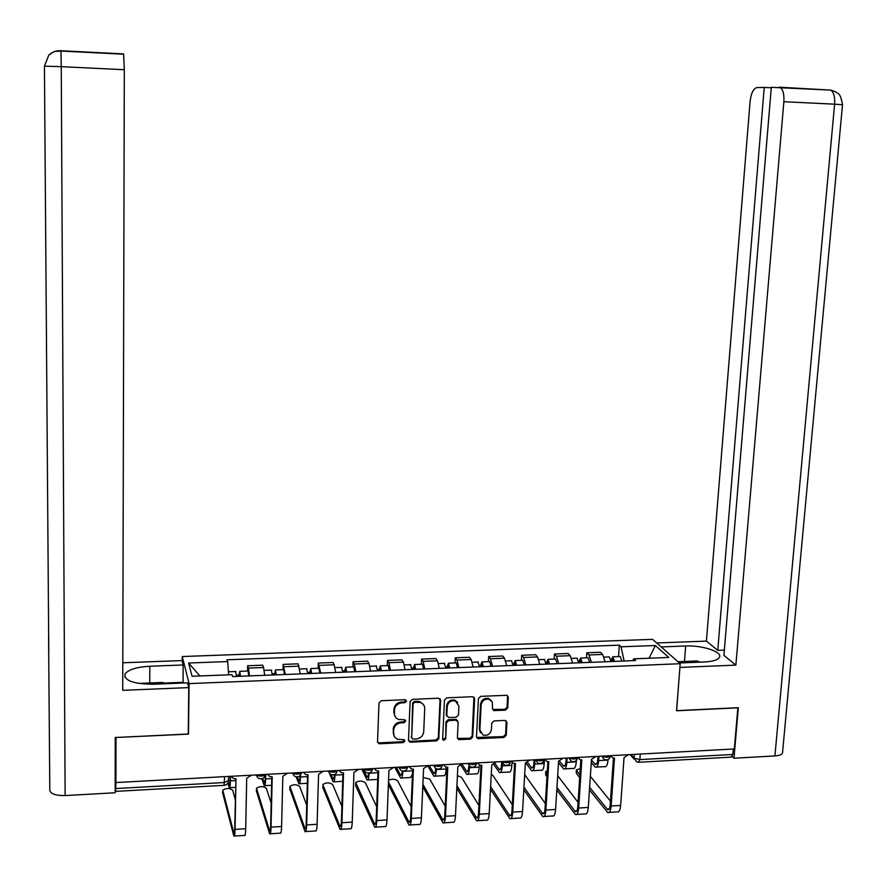 <?xml version="1.0" encoding="UTF-8"?>
<svg xmlns="http://www.w3.org/2000/svg" width="887" height="887" viewBox="0 0 887 887"><rect width="100%" height="100%" fill="white"/><g stroke="black" fill="none" stroke-linecap="round" stroke-linejoin="round"><path stroke-width="1.33" d="M406.512 701.14L405.026 699.699L381.299 700.741L378.982 703.014L377.54 741.743L379.691 743.772L403.275 742.574L404.882 741L404.017 739.68L397.487 739.292L394.848 737.363L393.573 734.369L393.651 730.045C394.249 725.865 396.711 723.459 401.035 722.838L404.084 722.694L405.703 721.12L404.794 719.778L398.463 719.446L396.079 717.938L394.471 715.011L394.438 710.066C395.037 705.864 397.498 703.458 401.844 702.848L404.893 702.715L406.512 701.14M394.903 716.252L393.828 712.461L393.961 709.234C394.549 705.043 397.021 702.637 401.345 702.027L404.405 701.894L405.991 699.998M377.585 742.253L379.226 742.885L402.787 741.698L404.383 739.891M394.072 736.088L393.174 729.181C393.761 725.012 396.223 722.617 400.547 721.996L403.585 721.852L405.182 720M505.457 710.165L507.73 707.948L508.318 697.249L506.943 695.286L480.721 696.35L478.437 698.579L476.496 736.753L477.76 738.649L503.971 737.463L506.233 735.256L506.932 722.417L504.903 720.41L494.026 720.943L491.753 723.16L491.42 729.546C490.422 734.004 487.706 735.877 483.26 735.19L479.867 730.112L481.142 704.988C482.073 700.619 484.723 698.712 489.092 699.255L492.307 702.038L492.518 708.646L493.859 710.587L505.457 710.165L504.836 709.345L507.098 707.127L507.541 695.585M115.975 737.474L188.51 734.137L189.086 683.611L680.196 663.72L676.537 710.775L737.851 707.837L734.314 748.95L115.92 782.556L115.82 781.591L115.798 788.543L224.522 782.534L228.724 780.383M115.997 737.607L115.92 782.556M440.595 700.264L438.5 698.213L412.411 699.366L410.104 701.617L408.497 740.179L410.614 742.197L436.559 740.889L438.843 738.649L440.595 700.264L439.952 698.712M446.738 697.847L472.56 696.705L474.634 698.745L472.716 736.942L470.443 739.17L458.657 739.603L457.404 737.718L458.147 722.24L456.062 720.222L448.744 720.566L446.46 722.805L445.706 738.938L443.522 740.412L442.646 739.093L444.442 700.087L446.738 697.847M182.212 661.358L182.256 656.535L652.621 639.35L680.196 663.72M733.349 748.994L732.884 754.46L731.143 757.132L638.95 762.266M115.166 787.079L115.632 791.37L115.798 788.543M264.692 675.306L263.616 667.512L248.482 668.099L249.491 675.905M248.482 668.099L247.628 665.749L247.528 671.038M263.616 667.512L262.696 665.172L247.628 665.749M283.02 669.652L283.141 664.396L285.304 674.486M300.338 673.887L298.054 663.831L283.141 664.396M318.134 668.288L318.289 663.055L320.739 673.078M335.63 672.49L334.233 664.784L333.046 662.489L318.289 663.055M352.893 666.935L353.07 661.724L354.334 664.008L355.809 671.681M370.544 671.093L368.992 663.443L367.673 661.159L353.07 661.724M387.286 665.594L387.486 660.405L388.883 662.678L390.513 670.306M405.093 669.729L403.397 662.112L401.944 659.85L387.486 660.405M421.336 664.263L421.558 659.108L423.088 661.358L424.862 668.942M439.287 668.366L437.457 660.804L435.872 658.553L421.558 659.108M455.042 662.944L455.286 657.81L456.938 660.05L458.867 667.589M473.137 667.024L471.152 659.507L469.445 657.267L455.286 657.81M488.404 661.647L488.67 656.535L490.444 658.753L492.507 666.248M506.643 665.693L504.526 658.209L502.685 656.003L488.67 656.535M521.423 660.36L521.711 655.271L523.618 657.478L525.814 664.928M539.806 664.374L537.544 656.934L535.593 654.739L521.711 655.271M554.12 659.074L554.43 654.018L556.448 656.214L558.788 663.62M572.636 663.066L570.241 655.681L568.168 653.497L554.43 654.018M586.484 657.821L586.817 652.788L588.957 654.961L591.429 662.323M605.134 661.78L602.606 654.429L600.421 652.267L586.817 652.788M624.126 661.015L621.066 646.8L655.36 645.514L668.787 657.455L633.806 658.841L635.635 660.56L232.649 676.581L232.017 674.697L192.069 676.271L188.621 663.021L227.682 661.558L228.646 674.83M621.066 646.8L619.326 645.159L227.083 659.773L227.682 661.558M189.086 683.611L182.256 656.535M188.51 734.137L188.244 733.006M618.538 656.568L619.326 645.159M633.806 658.841L632.564 660.682M188.621 663.021L199.874 675.961M649.073 658.232L655.36 645.514M408.563 740.756L410.116 741.332L436.027 740.013L438.311 737.784L440.052 699.444M414.728 702.271L413.109 703.846L411.69 737.685L412.566 739.004L416.369 738.938C420.66 738.306 423.11 735.922 423.709 731.764L424.718 708.68C424.685 705.631 423.254 703.557 420.405 702.46L414.728 702.271L414.218 701.451L412.599 703.025L413.109 703.846M411.701 737.94L412.599 703.025M423.498 704.644L419.895 701.639L417.422 701.307L417.932 702.127M414.218 701.451L417.422 701.307M457.481 738.394L469.866 738.306L472.128 736.088L473.924 697.138M457.492 720.687L455.508 719.379L448.19 719.723L445.906 721.963L445.706 738.938M442.668 739.392L445.163 738.084M458.923 706.107L455.297 700.896C450.84 700.298 448.146 702.216 447.214 706.64L446.793 715.554L448.889 717.583L456.206 717.239L458.49 715.011L458.923 706.107M457.725 702.493L454.732 700.087C450.286 699.477 447.591 701.395 446.66 705.819L447.214 706.64M446.882 716.264L446.25 714.722L446.66 705.819M492.64 709.456L504.836 709.345M491.42 700.686L488.493 698.446C484.125 697.903 481.475 699.81 480.554 704.167L481.142 704.988M480.477 732.862L479.268 729.269L480.554 704.167M476.596 737.463L503.35 736.609L505.612 734.414L506.2 720.798M240.089 676.282L239.8 674.297L239.479 676.094L239.135 675.074L239.8 671.348L247.795 671.027M240.444 676.271L239.8 671.348M248.737 675.938L248.072 671.015M236.507 676.204L240.078 676.06M230.509 776.336L230.432 780.848C230.287 786.093 229.899 788.366 229.267 787.667L227.97 783.177M236.519 676.426L235.632 671.503M228.458 782.101L229.234 784.74C229.711 785.25 229.999 783.565 230.099 779.673L230.165 776.347M236.463 675.184L239.135 675.074M235.232 799.431L232.693 790.217C229.589 787.955 226.274 787.944 222.759 790.184L233.835 833.07C234.323 833.625 234.611 831.962 234.722 828.092L235.975 778.841L235.066 829.389C234.922 834.589 234.523 836.829 233.869 836.086L222.67 792.956M231.307 776.291L233.048 778.276L235.62 778.864M251.453 775.194L246.697 778.254L245.71 828.724C245.566 833.924 245.145 836.153 244.457 835.421L234.368 836.064M275.824 674.863L275.48 672.889L275.103 674.674L274.693 673.665L275.491 669.951L283.352 669.641M276.234 674.841L275.491 669.951M284.45 674.519L283.674 669.63M272.342 674.785L275.802 674.641M265.734 774.418L265.634 778.919C265.468 784.13 265.002 786.403 264.248 785.705L261.909 778.775M272.353 674.996L271.311 670.117M262.74 778.464L264.215 782.789C264.781 783.299 265.124 781.624 265.246 777.744L265.324 774.528M272.287 673.765L274.693 673.665M311.182 673.455L310.794 671.492L310.35 673.277L309.885 672.279L310.805 668.576L318.533 668.266M311.659 673.433L310.805 668.576M319.775 673.111L318.899 668.255M307.8 673.377L311.16 673.244M300.527 775.16L300.482 777.001C300.272 782.19 299.739 784.452 298.875 783.764L296.18 776.868M307.811 673.588L306.625 668.731M297.278 776.934L298.841 780.87C299.484 781.369 299.884 779.695 300.039 775.837L300.039 775.715M307.734 672.368L309.885 672.279M149.748 682.957L149.848 666.237C136.775 666.991 128.493 669.563 125.034 673.943C123.947 680.606 133.36 684.032 153.285 684.232L187.578 682.846L188.765 687.602L122.728 690.319L124.313 69.718L61.258 66.669L65.128 795.561L115.155 792.767L115.243 737.507L188.232 734.015L188.765 687.602M149.848 666.237L183.11 664.973L182.012 660.582L122.794 662.777M183.11 683.034L183.11 664.973M65.128 795.561C55.87 795.694 50.759 793.965 49.805 790.361L48.574 636.611L49.805 790.361M60.959 51.036L61.258 66.669L44.439 66.17L48.752 55.271C51.967 52.089 55.914 50.57 60.582 50.714L123.592 53.907L124.313 69.718M48.663 637.054L44.439 67.235M163.995 683.057L182.933 682.291M679.364 662.988L704.5 661.968C712.66 661.536 717.605 660.039 719.346 657.467C723.127 652.023 702.404 645.104 685.684 645.991L661.181 646.922M782.611 751.888L782.489 753.185C781.591 754.737 779.063 755.646 774.916 755.935L733.981 758.219L738.328 707.693L676.626 710.642L679.908 667.357M679.974 667.412L735.866 665.117L723.903 655.371L771.313 87.314L830.775 90.097L779.241 87.203M724.346 650.104L717.749 650.359L706.407 641.113L750.08 101.617C751.101 93.168 753.396 88.478 756.966 87.558L764.239 87.436L717.749 650.359M656.702 642.964L706.407 641.113M735.866 665.117L783.864 101.717C784.274 94.344 783.066 89.609 780.238 87.536M733.981 758.219L732.296 756.622M771.28 87.791L764.239 87.436M138.538 683.411L162.731 682.436L165.414 683.744M677.945 661.735L696.916 660.97L700.408 662.134M267.608 774.318L269.437 776.358L272.22 776.857L271.056 827.15C270.879 832.328 270.413 834.556 269.637 833.835L256.41 790.949M271.178 803.134L266.344 788.321C263.206 786.082 259.924 786.059 256.498 788.244L269.604 830.831C270.169 831.374 270.524 829.711 270.657 825.864L271.777 776.879M287.543 773.231L282.831 776.28L281.6 826.496C281.412 831.662 280.924 833.891 280.115 833.17L270.225 833.791M303.531 772.366L305.438 774.451L308.066 774.894L306.669 824.932C306.47 830.088 305.915 832.316 305.028 831.596L289.827 788.975M306.725 805.23L299.673 786.436C296.502 784.23 293.253 784.197 289.905 786.326L304.984 828.613C305.649 829.145 306.059 827.493 306.203 823.657L307.567 774.916M323.256 771.291L318.577 774.318L317.102 824.289C316.892 829.434 316.315 831.651 315.395 830.942L305.705 831.551M346.174 672.069L345.742 670.117L345.243 671.891L344.71 670.905L345.753 667.212L353.359 666.913M346.706 672.047L345.753 667.212M354.745 671.725L353.769 666.902M342.892 671.98L346.152 671.858M334.987 774.384L334.964 775.105C334.732 780.272 334.122 782.522 333.146 781.846L329.587 773.797M342.903 672.191L341.562 667.368M342.814 670.971L344.71 670.905M331.195 774.684L333.113 778.963C333.789 779.462 334.222 778.021 334.443 774.65M380.8 670.694L380.323 668.754L379.769 670.517L379.181 669.541L380.335 665.86L387.819 665.572M381.399 670.672L380.335 665.86M389.349 670.35L388.273 665.549M377.618 670.605L380.778 670.472M369.114 772.932L369.103 773.22C368.837 778.365 368.16 780.615 367.063 779.95L361.796 769.195M377.64 670.816L376.143 666.026M377.54 669.596L379.181 669.541M363.127 769.118L367.041 777.079C367.761 777.566 368.249 776.214 368.504 773.02M377.707 779.462L367.872 779.906M415.072 669.33L414.551 667.401L413.941 669.164L413.309 668.188L414.573 664.529L421.924 664.241M415.726 669.297L414.573 664.529M423.598 668.986L422.423 664.219M411.989 669.241L415.049 669.12M402.909 771.08L402.898 771.357C402.598 776.48 401.855 778.719 400.647 778.065L394.859 767.399M412 669.452L410.382 664.685M411.901 668.244L413.309 668.188M396.323 767.322L400.625 775.216C401.434 775.693 401.977 774.284 402.254 770.969M412.488 774.196L410.493 777.522L401.534 778.021M339.067 770.426L341.051 772.555L343.546 772.954L341.916 822.737C341.672 827.87 341.051 830.088 340.054 829.389L322.89 787.723L322.968 785.106L340.009 826.418C340.752 826.939 341.218 825.287 341.395 821.484L342.981 772.976M341.894 806.305L332.669 784.574C329.476 782.401 326.239 782.345 322.99 784.43L322.89 787.723M358.592 769.373L353.946 772.377L352.239 822.094C351.995 827.227 351.352 829.434 350.31 828.735L340.819 829.334M374.236 768.519L376.276 770.681L378.66 771.025L376.798 820.575C376.52 825.675 375.833 827.893 374.713 827.194L355.654 785.86L355.72 783.21M376.687 806.693L365.344 782.733C362.118 780.582 358.913 780.516 355.742 782.545L374.669 824.245C375.5 824.755 376.01 823.114 376.21 819.322L378.028 771.058M393.551 767.466L388.938 770.47L387.009 819.932C386.732 825.043 386.011 827.249 384.869 826.551L375.567 827.139M411.124 806.593L397.709 780.915C395.147 778.963 392.098 778.731 388.561 780.216M409.04 766.623L411.136 768.818L413.397 769.129L411.313 818.424C411.014 823.513 410.249 825.708 409.018 825.032L388.384 784.596M388.484 782.024L408.974 822.094C409.883 822.593 410.448 820.963 410.67 817.182L412.699 769.151M428.155 765.592L423.576 768.563L421.425 817.792C421.114 822.87 420.327 825.076 419.074 824.4L409.96 824.965M448.999 667.978L448.423 666.07L447.769 667.822L447.07 666.847L448.456 663.199L455.685 662.922M449.709 667.955L448.456 663.199M457.504 667.645L456.228 662.899M446.006 667.889L448.977 667.767M436.382 768.885L436.349 769.517C436.027 774.617 435.207 776.846 433.898 776.203L427.889 766.102M446.239 767.155L446.15 768.985C445.817 774.074 444.975 776.302 443.644 775.659L434.863 776.147M446.028 668.099L444.254 663.365M445.906 666.902L447.07 666.847M429.197 765.525L433.865 773.364C434.818 773.841 435.428 772.244 435.683 768.563M445.196 806.161L429.751 779.096L423.188 777.511M443.478 764.749L445.618 766.967L447.78 767.244L445.474 816.306C445.141 821.362 444.309 823.557 442.979 822.881L422.777 786.802M422.888 784.219L442.923 819.965C443.921 820.464 444.531 818.834 444.786 815.075L447.026 767.266M462.393 763.729L457.847 766.69L455.486 815.674C455.142 820.73 454.288 822.925 452.924 822.26L443.999 822.826M482.572 666.647L481.963 664.74L481.253 666.492L480.499 665.527L481.996 661.89L489.103 661.613M483.337 666.614L481.996 661.89M491.054 666.303L489.679 661.591M479.679 666.547L482.55 666.436M479.29 764.927L479.168 767.166C478.803 772.233 477.905 774.451 476.463 773.819L467.859 774.307M479.69 666.758L477.794 662.057M479.568 665.56L480.499 665.527M462.094 764.306L466.784 771.535C467.837 772 468.491 770.348 468.757 766.579M479.168 767.166L469.467 767.698C469.112 772.777 468.225 774.994 466.817 774.362L461.063 765.503M478.925 805.463L461.495 777.311L457.415 775.693M477.561 762.898L479.745 765.126L481.807 765.381L479.29 814.199C478.925 819.233 478.026 821.429 476.585 820.763L456.805 788.288M456.927 785.705L476.53 817.858C477.605 818.346 478.27 816.716 478.536 812.98L480.987 765.392M496.288 761.889L491.775 764.838L489.192 813.579C488.826 818.612 487.905 820.797 486.431 820.142L477.683 820.697M515.813 665.328L515.159 663.432L514.393 665.172L513.595 664.219L515.192 660.593L522.188 660.327M516.633 665.294L515.192 660.593M524.272 664.984L522.809 660.305M513.008 665.228L515.79 665.117M502.397 763.441L502.253 765.891C501.876 770.947 500.922 773.165 499.414 772.533L493.715 764.428M512.032 762.321L511.866 765.37C511.466 770.415 510.502 772.621 508.961 772L500.523 772.477M513.019 665.438L511.588 660.737L510.99 660.76M495.046 763.574L499.381 769.716C500.501 770.182 501.21 768.541 501.488 764.782L501.665 761.589M512.886 664.252L513.595 664.219M512.309 804.564L492.939 775.537L491.265 774.451M511.3 761.068L513.506 763.308L515.491 763.53L512.753 812.115C512.364 817.127 511.4 819.311 509.859 818.657L490.478 789.23M490.622 786.658L509.803 815.774C510.945 816.251 511.666 814.632 511.954 810.906L514.615 763.552M529.827 760.059L525.348 762.997L522.554 811.505C522.155 816.517 521.168 818.69 519.605 818.047L511.034 818.59M548.72 664.019L548.022 662.134L547.201 663.864L546.359 662.922L548.055 659.318L554.94 659.052M549.596 663.986L548.055 659.318M557.147 663.687L555.595 659.019M545.993 663.919L548.687 663.809M534.972 759.782L534.717 764.106C534.307 769.14 533.287 771.346 531.679 770.725L525.814 762.964M544.485 759.305L544.23 763.585C543.809 768.608 542.777 770.814 541.137 770.204L532.865 770.659M546.015 664.119L544.496 659.451L543.853 659.484M527.51 762.487L531.646 767.931C532.843 768.386 533.597 766.745 533.907 763.008L534.096 759.826M544.685 759.25L546.924 761.512L548.82 761.711L545.882 810.064C545.461 815.042 544.43 817.226 542.789 816.583L523.807 789.752M523.962 787.179L542.733 813.701C543.953 814.177 544.718 812.559 545.028 808.855L547.889 761.711M563.034 758.252L558.588 761.179L555.584 809.454C555.162 814.432 554.109 816.605 552.435 815.973L544.041 816.506M524.683 774.628L545.35 803.533M581.295 662.722L580.553 660.859L579.688 662.578L578.79 661.635L580.597 658.043L587.36 657.788M582.216 662.689L580.597 658.043M589.7 662.389L588.059 657.755M578.657 662.622L581.262 662.511M567.137 758.03L566.86 762.343C566.416 767.344 565.341 769.539 563.633 768.94L558.5 762.62M576.373 760.403L576.284 761.822C575.829 766.823 574.732 769.018 573.002 768.419L564.897 768.874M578.679 662.822L577.06 658.187L576.384 658.209M559.475 761.09L563.6 766.157C564.875 766.601 565.673 764.971 565.995 761.246L566.194 758.086M546.98 776.768L545.705 775.072L545.682 772.222M547.346 770.659L545.716 771.668L547.135 774.251M577.736 757.454L579.998 759.727L581.817 759.904L578.679 808.024C578.235 812.98 577.138 815.153 575.397 814.521L556.803 789.94M556.958 787.379L575.33 811.66C576.628 812.126 577.448 810.518 577.77 806.826L580.83 759.904M595.898 756.467L591.485 759.372L588.281 807.425C587.826 812.381 586.717 814.543 584.943 813.922L576.727 814.443M557.69 775.67L578.069 802.369M613.538 661.436L612.762 659.584L611.853 661.303L610.899 660.371L612.806 656.79L619.459 656.535M614.514 661.403L612.806 656.79M621.92 661.103L620.19 656.502M610.988 661.336L613.505 661.236M598.98 756.301L598.692 760.591C598.215 765.57 597.084 767.765 595.277 767.166L591.274 762.598M608.05 759.538L608.016 760.081C607.54 765.049 606.375 767.244 604.546 766.645L596.607 767.089M611.01 661.536L609.314 656.923L608.593 656.957M591.441 760.026L595.244 764.394C596.585 764.838 597.428 763.208 597.771 759.505L597.993 756.356M579.677 777.544L576.339 773.331L576.295 770.448M580.253 768.696L576.328 769.916L579.843 775.027M610.456 755.68L612.74 757.953L614.48 758.108L611.143 806.006C610.666 810.94 609.513 813.102 607.673 812.481L589.456 789.862M589.622 787.301L607.617 809.631C608.981 810.097 609.835 808.489 610.189 804.819L613.438 758.108M628.428 754.704L624.049 757.587L620.656 805.407C620.168 810.341 618.993 812.503 617.13 811.882L609.081 812.392M590.354 776.336L610.444 801.127M630.956 754.56L634.15 758.108L639.86 759.605L732.884 754.46M634.416 754.371L634.15 758.108L636.6 761.855L638.341 762.299L639.86 759.605L640.27 754.061M570.241 655.681L556.448 656.214M537.544 656.934L523.618 657.478M504.526 658.209L490.444 658.753M471.152 659.507L456.938 660.05M437.457 660.804L423.088 661.358M403.397 662.112L388.883 662.678M368.992 663.443L354.334 664.008M334.233 664.784L319.42 665.361M299.107 666.137L284.139 666.714M602.606 654.429L588.957 654.961M256.265 774.928C259.625 776.591 262.63 776.491 265.28 774.617L265.28 774.562M265.291 774.44L265.28 774.617C264.237 778.553 261.842 779.717 258.106 778.099L256.021 774.939M292.522 772.965C295.892 774.595 298.864 774.506 301.436 772.688L301.513 772.466M328.401 771.014C331.771 772.621 334.709 772.544 337.215 770.781L337.293 770.526M363.892 769.084C367.273 770.67 370.178 770.603 372.607 768.885L372.695 768.597M399.017 767.166C402.41 768.741 405.281 768.685 407.643 767.022L407.732 766.701M433.776 765.281C437.169 766.834 440.007 766.789 442.314 765.159L442.391 764.816M468.17 763.408C471.562 764.938 474.379 764.916 476.618 763.33L476.696 762.953M502.208 761.567C505.612 763.064 508.406 763.053 510.579 761.512L510.646 761.101M535.892 759.727C539.307 761.212 542.068 761.212 544.186 759.716L544.186 759.716C543.332 763.042 541.236 764.173 537.921 763.086L535.482 759.749M569.243 757.919C572.658 759.383 575.386 759.383 577.448 757.93L577.448 757.93C576.605 761.212 574.543 762.321 571.261 761.279L568.8 757.941M602.24 756.123C605.666 757.576 608.371 757.587 610.378 756.167L610.378 756.167C609.546 759.394 607.506 760.503 604.258 759.494L601.785 756.145M301.447 772.477L301.436 772.688C300.438 776.535 298.087 777.688 294.417 776.169L292.255 772.976M337.215 770.526L337.215 770.781C336.24 774.528 333.944 775.693 330.33 774.262L328.112 771.025M372.618 768.608L372.607 768.885C371.664 772.555 369.413 773.719 365.865 772.355L363.581 769.096M407.654 766.701L407.643 767.022C406.723 770.615 404.505 771.768 401.013 770.47L398.684 767.188M442.325 764.816L442.314 765.159C441.404 768.685 439.231 769.827 435.783 768.608L433.421 765.304M476.641 762.953L476.618 763.33C475.731 766.778 473.591 767.92 470.188 766.756L467.793 763.43M510.602 761.101L510.579 761.512C509.703 764.904 507.586 766.035 504.237 764.916L501.809 761.578M224.622 776.646L224.056 785.339L115.709 791.37M401.345 702.027L401.844 702.848M393.961 709.234L394.438 710.066M393.828 712.461L394.316 713.292M403.585 721.852L404.084 722.694M400.547 721.996L401.035 722.838M393.174 729.181L393.651 730.045M393.041 732.396L393.529 733.25M402.787 741.698L403.275 742.574M379.226 742.885L379.691 743.772M404.405 701.894L404.893 702.715M438.311 737.784L438.843 738.649M436.027 740.013L436.559 740.889M410.116 741.332L410.614 742.197M411.191 736.82L411.69 737.685M474.046 697.936L474.634 698.745M472.128 736.088L472.716 736.942M469.866 738.306L470.443 739.17M458.912 738.86L459.477 739.725M455.508 719.379L456.062 720.222M448.19 719.723L448.744 720.566M445.906 721.963L446.46 722.805M446.25 714.722L446.793 715.554M493.959 709.855L494.569 710.675M479.268 729.269L479.867 730.112M506.311 721.586L506.932 722.417M505.612 734.414L506.233 735.256M503.35 736.609L503.971 737.463M477.971 737.895L478.559 738.76M507.686 696.439L508.318 697.249M507.098 707.127L507.73 707.948M230.432 780.848L235.576 780.571M229.034 784.186L229.766 784.141M222.704 790.783L222.659 793.41M245.71 828.724L235.066 829.389M234.401 832.361L233.591 832.405M265.634 778.919L271.744 778.575M263.971 782.245L264.836 782.19M300.482 777.001L307.523 776.613M298.553 780.327L299.562 780.272M44.439 66.17L48.785 653.386M774.916 755.935L834.6 104.178L783.864 101.717M684.465 661.469L685.684 645.991M842.517 104.755L834.6 104.178C835.033 96.86 833.758 92.17 830.775 90.097L835.787 91.86C837.605 94.388 840 90.917 842.517 104.677L782.489 753.185M256.454 788.876L256.398 791.503M281.6 826.496L271.056 827.15M270.269 830.11L269.315 830.165M289.883 786.991L289.816 789.596M317.102 824.289L306.669 824.932M305.76 827.893L304.662 827.959M334.964 775.105L342.925 774.661M332.791 778.42L333.922 778.365M369.103 773.22L377.962 772.732M366.686 776.546L367.939 776.469M402.898 771.357L412.632 770.825M400.237 774.684L401.611 774.606M352.239 822.094L341.916 822.737M340.885 825.686L339.643 825.764M355.742 783.276L355.654 785.86M387.009 819.932L376.798 820.575M375.644 823.513L374.259 823.602M421.425 817.792L411.313 818.424M410.049 821.362L408.519 821.451M436.349 769.517L446.15 768.985M433.444 772.832L434.952 772.754M455.486 815.674L445.474 816.306M444.099 819.222L442.436 819.333M466.329 771.014L467.948 770.925M489.192 813.579L479.29 814.199M477.794 817.115L475.997 817.226M502.253 765.891L511.866 765.37M498.882 769.206L500.634 769.107M522.554 811.505L512.753 812.115M511.156 815.031L509.227 815.153M534.717 764.106L544.23 763.585M531.125 767.421L532.987 767.31M555.584 809.454L545.882 810.064M544.174 812.958L542.123 813.091M566.86 762.343L576.284 761.822M563.045 765.647L565.019 765.536M545.86 772.555L545.705 775.072M588.281 807.425L578.679 808.024M576.872 810.918L574.687 811.051M598.692 760.591L608.016 760.081M594.656 763.895L596.74 763.774M576.495 770.825L576.339 773.331M620.656 805.407L611.143 806.006M609.236 808.889L606.93 809.033M228.746 776.424L228.159 782.844L226.54 784.629L224.245 785.339M634.216 759.205L630.092 754.615M378.294 742.741L378.76 743.616M409.24 741.188L409.739 742.064M419.895 701.639L420.405 702.46M458.091 738.749L458.657 739.603M456.284 719.479L456.838 720.322M442.979 739.547L443.522 740.412M454.732 700.087L455.297 700.896M493.25 709.766L493.859 710.587M488.493 698.446L489.092 699.255M477.173 737.784L477.76 738.649M228.425 671.792L235.887 671.492M229.733 787.645L235.454 787.323M264.237 670.395L271.622 670.106M264.803 785.682L271.588 785.294M299.828 668.998L306.969 668.72M299.507 783.731L307.334 783.299M125.023 677.457L125.034 673.943M48.752 55.271C52.854 52.189 55.094 50.903 55.482 51.413L61.037 51.036L123.759 54.218M335.053 667.623L341.961 667.357M333.867 781.813L342.704 781.314M369.901 666.27L376.587 666.004M367.041 777.079L367.639 777.045M404.394 664.917L410.858 664.673M400.625 775.216L401.279 775.171M340.575 826.385L340.009 826.418M375.301 824.2L374.669 824.245M409.672 822.049L408.974 822.094M438.544 663.587L444.775 663.343M433.865 773.364L434.586 773.32M443.677 819.91L442.923 819.965M472.327 662.267L478.359 662.035M466.784 771.535L467.56 771.49M477.35 817.803L476.53 817.858M505.778 660.97L511.588 660.737M499.381 769.716L500.201 769.672M510.679 815.718L509.803 815.774M538.886 659.673L544.496 659.451M531.646 767.931L532.533 767.876M543.664 813.645L542.733 813.701M571.66 658.398L577.06 658.187M563.6 766.157L564.531 766.102M576.328 811.594L575.33 811.66M604.102 657.134L609.314 656.923M595.244 764.394L596.23 764.339M608.659 809.565L607.617 809.631"/></g></svg>
